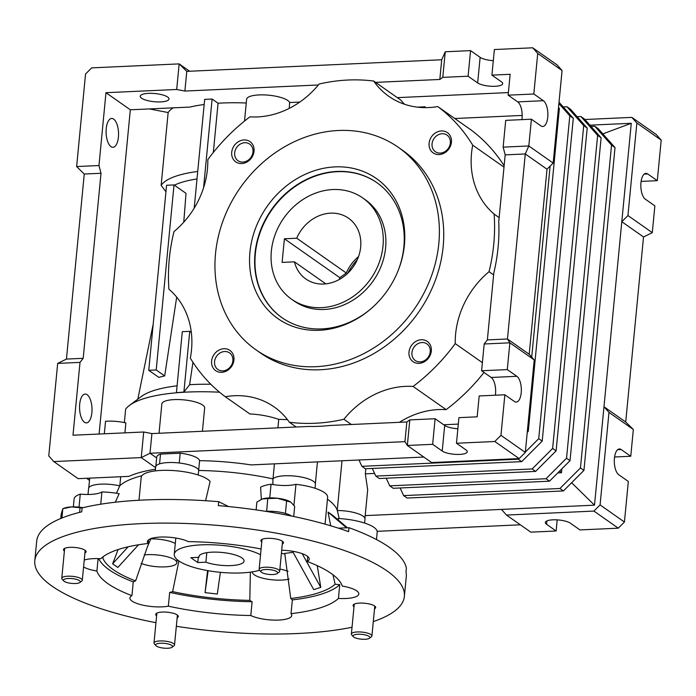 <?xml version="1.0" encoding="UTF-8"?>
<svg xmlns="http://www.w3.org/2000/svg" width="696" height="696" viewBox="0 0 696 696"><rect width="100%" height="100%" fill="white"/><g stroke="black" fill="none" stroke-linecap="round" stroke-linejoin="round"><path stroke-width="1.04" d="M321.482 307.649A61.883 53.044 125.1 0 1 291.615 299.236A61.883 53.044 125.1 0 1 275.355 234.004A61.883 53.044 125.1 0 1 332.853 189.538A61.883 53.044 125.1 0 1 362.729 197.942A61.883 53.044 125.1 0 1 378.989 263.175A61.883 53.044 125.1 0 1 321.482 307.649M284.394 238.78L282.115 262.401L294.452 261.835A37.132 31.825 -54.9 0 0 305.84 278.983A37.132 31.825 -54.9 0 0 323.762 284.02A37.132 31.825 -54.9 0 0 358.266 257.346A37.132 31.825 -54.9 0 0 348.505 218.205A37.132 31.825 -54.9 0 0 330.583 213.159A37.132 31.825 -54.9 0 0 296.731 238.215L284.394 238.78L339.839 277.704L346.295 273.006L296.731 238.215M358.527 256.624A37.132 31.825 -54.9 0 0 346.295 273.006M339.378 279.444L339.839 277.704M294.452 261.835L325.824 283.864M177.149 617.761A11.345 3.228 -174.5 0 0 178.306 616.517A11.345 3.228 -174.5 0 0 162.229 612.071A11.345 3.228 -174.5 0 0 155.721 614.342A11.345 3.228 -174.5 0 0 156.617 615.777M374.526 608.774A11.345 3.228 -174.5 0 0 375.683 607.53A11.345 3.228 -174.5 0 0 359.606 603.093A11.345 3.228 -174.5 0 0 353.098 605.363A11.345 3.228 -174.5 0 0 353.994 606.799M282.298 544.028A11.345 3.228 -174.5 0 0 283.455 542.793A11.345 3.228 -174.5 0 0 267.377 538.347A11.345 3.228 -174.5 0 0 260.87 540.618A11.345 3.228 -174.5 0 0 261.766 542.053M84.929 553.015A11.345 3.228 -174.5 0 0 86.078 551.78A11.345 3.228 -174.5 0 0 70.009 547.334A11.345 3.228 -174.5 0 0 63.493 549.605A11.345 3.228 -174.5 0 0 64.397 551.041M352.019 627.253A185.641 52.774 5.5 0 1 297.845 633.499A185.641 52.774 5.5 0 1 176.332 626.269M155.956 622.694A185.641 52.774 5.5 0 1 34.8 560.776A185.641 52.774 5.5 0 1 141.331 523.636A185.641 52.774 5.5 0 1 404.376 596.359A185.641 52.774 5.5 0 1 373.291 621.606M228.514 506.549L218.727 501.677A185.641 52.774 -174.5 0 0 143.611 500.015A185.641 52.774 -174.5 0 0 82.102 507.897L81.719 511.838A185.641 52.774 -174.5 0 0 36.697 541.088L34.8 560.776M261.104 548.97A123.766 35.183 -174.5 0 0 188.399 541.627A22.69 6.447 -174.5 0 0 163.412 536.999A22.69 6.447 -174.5 0 0 147.439 541.601A22.69 6.447 -174.5 0 0 148.152 543.463A123.766 35.183 -174.5 0 0 100.737 558.714A22.69 6.447 -174.5 0 0 93.386 558.636A22.69 6.447 -174.5 0 0 84.251 560.062M103.46 556.469L102.808 557.905A22.69 6.447 5.5 0 1 101.764 557.792M83.581 566.979A22.69 6.447 -174.5 0 0 96.901 571.059L98.101 558.601M98.745 558.618A123.766 35.183 -174.5 0 0 133.258 581.873L131.935 595.654A22.69 6.447 -174.5 0 0 129.926 597.968A22.69 6.447 -174.5 0 0 162.081 606.86A22.69 6.447 -174.5 0 0 168.345 606.164A123.766 35.183 -174.5 0 0 250.786 615.508A22.69 6.447 -174.5 0 0 278.713 620.075A22.69 6.447 -174.5 0 0 291.737 615.534A22.69 6.447 -174.5 0 0 291.024 613.672A123.766 35.183 -174.5 0 0 338.439 598.421A22.69 6.447 -174.5 0 0 345.79 598.499A22.69 6.447 -174.5 0 0 358.814 593.958A22.69 6.447 -174.5 0 0 342.275 586.076A123.766 35.183 -174.5 0 0 307.24 561.489L307.719 556.504M307.24 561.489A22.69 6.447 -174.5 0 0 309.25 559.166A22.69 6.447 -174.5 0 0 281.706 550.231M338.439 598.421L339.761 584.649A22.69 6.447 -174.5 0 1 335.124 584.231L332.958 574.739M250.786 615.508L252.109 601.727A22.69 6.447 -174.5 0 1 249.812 600.37L250.36 572.155M133.258 581.873A22.69 6.447 5.5 0 1 135.598 580.925L147.456 546.638L151.128 538.252M102.808 557.905A119.268 33.904 -174.5 0 0 113.317 569.685A119.268 33.904 -174.5 0 0 135.598 580.925M205.607 500.72L210.096 481.519A35.07 9.97 -174.5 0 0 161.307 470.409A35.07 9.97 -174.5 0 0 141.184 477.421L138.991 500.241M144.15 554.956A20.628 5.864 5.5 0 1 147.604 554.668A20.628 5.864 5.5 0 1 176.836 562.751A20.628 5.864 5.5 0 1 164.995 566.883A20.628 5.864 5.5 0 1 141.105 563.395M289.092 579.055A20.628 5.864 5.5 0 1 281.636 580.09A20.628 5.864 5.5 0 1 252.413 572.016A20.628 5.864 5.5 0 1 252.43 571.851L252.413 572.016M364.6 523.061L364.991 519.059A21.654 6.16 -174.5 0 0 337.325 510.507A111.508 31.703 -174.5 0 0 327.459 499.232M339.213 518.546L337.325 510.507M279.888 569.067A20.628 5.864 5.5 0 1 288.074 571.346M346.565 527.82L328.007 512.099L330.722 525.793M328.007 512.099A116.85 33.217 -174.5 0 1 333.227 515.762L347.408 527.785M376.484 539.574L377.197 532.153A35.07 9.97 -174.5 0 0 338.047 518.476L338.456 520.19M141.888 475.742A111.508 31.703 -174.5 0 0 119.729 485.86L116.476 493.238M119.729 485.86A21.654 6.16 -174.5 0 0 88.592 488.47L88.018 494.491M115.301 502.216L119.164 493.682A35.07 9.97 -174.5 0 0 101.921 491.933L100.746 504.2M79.022 507.123L80.275 494.134A35.07 9.97 -174.5 0 0 74.107 498.997L73.35 506.862M80.275 494.134A22.733 6.464 -174.5 0 0 101.921 491.933M325.058 524.149L327.633 497.362A35.07 9.97 -174.5 0 0 295.957 484.312L293.93 505.322M269.743 497.892L271.057 484.233A35.07 9.97 -174.5 0 0 260.591 487.243L261.348 499.328M271.057 484.233A22.733 6.464 -174.5 0 0 295.957 484.312M315.044 488.27L315.427 484.259A21.654 6.16 -174.5 0 0 296.705 476.308A21.654 6.16 -174.5 0 0 272.902 478.883A111.508 31.703 -174.5 0 0 198.751 470.487A21.654 6.16 -174.5 0 0 176.836 462.753A21.654 6.16 -174.5 0 0 155.669 466.894L155.286 470.905M272.902 484.547L272.902 478.883M198.751 470.487L198.099 474.959M220.38 572.33L217.326 594.027L205.05 592.635L207.573 570.598M317.263 565.665L320.786 587.372L313.731 589.643L292.529 551.258M138.539 544.785L117.841 567.449L112.621 563.786L118.146 549.535M112.621 563.786L128.142 546.795M302.168 553.651L320.786 587.372M208.139 570.694L205.05 592.635M404.376 596.359L406.273 576.679A185.641 52.774 -174.5 0 0 405.994 571.929L406.368 567.997A185.641 52.774 -174.5 0 0 348.983 527.707L348.6 531.648A185.641 52.774 -174.5 0 0 218.344 505.618L218.727 501.677M348.983 527.707L338.456 528.186M249.812 600.37A119.268 33.904 5.5 0 1 172.625 591.626A22.69 6.447 5.5 0 1 169.667 592.392A123.766 35.183 -174.5 0 0 252.109 601.727M178.881 560.967L172.625 591.626M335.124 584.231A119.268 33.904 5.5 0 1 290.737 598.508A22.69 6.447 5.5 0 1 292.355 599.9A123.766 35.183 -174.5 0 0 339.761 584.649M293.094 552.276A105.2 29.902 5.5 0 1 284.76 553.39L290.737 598.508M284.925 554.103A20.628 5.864 -174.5 0 0 281.401 553.311M175.305 543.48A20.628 5.864 -174.5 0 0 150.841 538.869M168.345 606.164L169.667 592.392M291.024 613.672L292.355 599.9M148.152 543.463L148.492 539.913M96.901 571.059A123.766 35.183 -174.5 0 0 131.935 595.654M259.591 570.259A47.441 13.485 5.5 0 1 241.486 572.921A47.441 13.485 5.5 0 1 174.261 554.338A47.441 13.485 5.5 0 1 201.483 544.846A47.441 13.485 5.5 0 1 260.548 554.721M198.299 557.339L197.794 562.559L205.894 562.194A22.69 6.447 -174.5 0 0 231.046 565.596A22.69 6.447 -174.5 0 0 244.07 561.054A22.69 6.447 -174.5 0 0 211.923 552.172A22.69 6.447 -174.5 0 0 198.899 556.704A22.69 6.447 -174.5 0 0 198.934 557.313L199.056 556.121M205.894 562.194L206.816 552.659M198.934 557.313L190.834 557.679L197.794 562.559M362.729 197.942L365.33 199.778A61.883 53.044 125.1 0 1 385.601 247.88A61.883 53.044 125.1 0 1 351.193 301.238A61.883 53.044 125.1 0 1 294.225 301.072L291.615 299.236M377.014 182.77A82.511 70.722 -54.9 0 0 301.124 182.726A82.511 70.722 -54.9 0 0 255.345 253.814A82.511 70.722 -54.9 0 0 282.202 317.828M371.586 308.215A82.511 70.722 125.1 0 1 282.028 317.707A82.511 70.722 125.1 0 1 254.997 253.57A82.511 70.722 125.1 0 1 300.881 182.422A82.511 70.722 125.1 0 1 376.84 182.648A82.511 70.722 125.1 0 1 403.863 246.793A82.511 70.722 125.1 0 1 398.338 270.109M404.402 245.079A85.608 73.376 125.1 0 1 398.504 269.691A85.608 73.376 125.1 0 1 371.255 308.511A85.608 73.376 125.1 0 1 287.648 324.232A85.608 73.376 125.1 0 1 249.942 252.109A85.608 73.376 125.1 0 1 335.037 166.892A85.608 73.376 125.1 0 1 404.402 245.079M215.516 253.675A123.766 106.088 125.1 0 1 284.342 146.952A123.766 106.088 125.1 0 1 398.277 147.3A123.766 106.088 125.1 0 1 438.819 243.513A123.766 106.088 125.1 0 1 370.002 350.227A123.766 106.088 125.1 0 1 256.067 349.888A123.766 106.088 125.1 0 1 215.516 253.675M256.067 349.888L260.408 352.942A123.766 106.088 -54.9 0 0 374.344 353.281A123.766 106.088 -54.9 0 0 443.169 246.558A123.766 106.088 -54.9 0 0 402.627 150.345L398.277 147.3M529.195 354.255L507.462 338.995L487.365 339.909L493.803 273.05A179.829 154.138 -54.9 0 0 498.092 247.306A179.829 154.138 -54.9 0 0 498.745 221.737L505.183 154.877L525.28 153.955L547.013 169.215L529.195 354.255L534.215 359.91L525.306 452.426L519.155 458.586L431.694 462.57L407.343 445.475L404.941 441.655L150.005 453.261L141.244 457.594L143.707 431.999L151.902 433.582L308.954 426.43A179.829 154.138 -54.9 0 0 329.791 425.482L406.838 421.976L409.814 419.888L407.343 445.475L432.651 444.326L442.221 451.043L444.683 425.447A13.198 3.75 -174.5 0 0 457.864 428.771M351.341 424.499L343.885 419.262A82.511 70.722 125.1 0 1 413.102 386.445A179.829 154.138 -54.9 0 0 455.236 343.615A82.511 70.722 125.1 0 1 489.044 271.684A179.829 154.138 -54.9 0 0 493.751 244.261A179.829 154.138 -54.9 0 0 494.117 214.09A82.511 70.722 125.1 0 1 472.715 145.186L504 167.144M489.044 271.684L493.621 274.903M472.715 145.186A179.829 154.138 -54.9 0 0 437.749 106.566A82.511 70.722 125.1 0 1 388.855 96.344A82.511 70.722 125.1 0 1 373.674 81.041A179.829 154.138 -54.9 0 0 319.151 84.025A82.511 70.722 125.1 0 1 249.934 116.841A179.829 154.138 -54.9 0 0 207.799 159.671A82.511 70.722 125.1 0 1 207.434 169.189A82.511 70.722 125.1 0 1 173.991 231.603A179.829 154.138 -54.9 0 0 168.919 289.197A82.511 70.722 125.1 0 1 191.513 349.914A82.511 70.722 125.1 0 1 190.321 358.101A179.829 154.138 -54.9 0 0 225.286 396.72A82.511 70.722 125.1 0 1 274.18 406.942A82.511 70.722 125.1 0 1 289.371 422.246L296.157 427.013M451.426 142.245A12.38 10.605 125.1 0 1 439.124 154.564A12.38 10.605 125.1 0 1 429.093 143.263A12.38 10.605 125.1 0 1 441.394 130.944A12.38 10.605 125.1 0 1 451.426 142.245M432.051 143.828A10.144 8.691 -54.9 0 0 435.374 151.719A10.144 8.691 -54.9 0 0 444.709 151.745A10.144 8.691 -54.9 0 0 450.347 143.002A10.144 8.691 -54.9 0 0 447.023 135.111A10.144 8.691 -54.9 0 0 437.688 135.085A10.144 8.691 -54.9 0 0 432.051 143.828M254.049 151.232A12.38 10.605 125.1 0 1 241.747 163.551A12.38 10.605 125.1 0 1 231.716 152.25A12.38 10.605 125.1 0 1 244.018 139.931A12.38 10.605 125.1 0 1 254.049 151.232M234.674 152.816A10.144 8.691 -54.9 0 0 237.997 160.698A10.144 8.691 -54.9 0 0 247.332 160.732A10.144 8.691 -54.9 0 0 252.979 151.98A10.144 8.691 -54.9 0 0 249.655 144.098A10.144 8.691 -54.9 0 0 240.32 144.072A10.144 8.691 -54.9 0 0 234.674 152.816M233.943 360.023A12.38 10.605 125.1 0 1 221.641 372.343A12.38 10.605 125.1 0 1 211.619 361.041A12.38 10.605 125.1 0 1 223.921 348.722A12.38 10.605 125.1 0 1 233.943 360.023M214.568 361.607A10.144 8.691 -54.9 0 0 217.891 369.489A10.144 8.691 -54.9 0 0 227.235 369.524A10.144 8.691 -54.9 0 0 232.873 360.772A10.144 8.691 -54.9 0 0 229.55 352.889A10.144 8.691 -54.9 0 0 220.214 352.863A10.144 8.691 -54.9 0 0 214.568 361.607M431.32 351.036A12.38 10.605 125.1 0 1 419.018 363.356A12.38 10.605 125.1 0 1 408.987 352.054A12.38 10.605 125.1 0 1 421.289 339.735A12.38 10.605 125.1 0 1 431.32 351.036M411.945 352.62A10.144 8.691 -54.9 0 0 415.268 360.511A10.144 8.691 -54.9 0 0 424.603 360.537A10.144 8.691 -54.9 0 0 430.241 351.793A10.144 8.691 -54.9 0 0 426.918 343.902A10.144 8.691 -54.9 0 0 417.583 343.876A10.144 8.691 -54.9 0 0 411.945 352.62M289.258 108.376L289.606 102.538A21.654 6.16 -174.5 0 0 287.709 100.45A21.654 6.16 -174.5 0 0 263.784 94.891A21.654 6.16 -174.5 0 0 246.619 99.258L244.514 121.078M167.649 97.04A14.442 4.106 5.5 0 1 168.989 99.023A14.442 4.106 5.5 0 1 157.548 101.929A14.442 4.106 5.5 0 1 141.593 98.232A14.442 4.106 5.5 0 1 140.244 96.248A14.442 4.106 5.5 0 1 151.693 93.342A14.442 4.106 5.5 0 1 167.649 97.04M202.414 431.276L204.702 407.525A21.532 6.125 -174.5 0 0 202.719 405.098A21.532 6.125 -174.5 0 0 178.933 399.574A21.532 6.125 -174.5 0 0 161.855 403.915L159.036 433.251M91.872 412.745A14.442 6.203 -92.6 0 1 86.443 422.89A14.442 6.203 -92.6 0 1 79.692 404.193A14.442 6.203 -92.6 0 1 85.129 394.049A14.442 6.203 -92.6 0 1 91.872 412.745M118.407 137.156A14.442 6.203 -92.6 0 1 112.978 147.3A14.442 6.203 -92.6 0 1 106.236 128.603A14.442 6.203 -92.6 0 1 111.664 118.459A14.442 6.203 -92.6 0 1 118.407 137.156M546.882 520.939L546.56 524.288A13.198 3.75 5.5 0 1 545.325 522.478A13.198 3.75 5.5 0 1 555.791 519.816A13.198 3.75 5.5 0 1 570.381 523.201L579.942 529.917L618.274 528.177L624.425 522.017L628.331 481.458L618.77 474.75A13.198 5.672 -92.6 0 1 614.42 458.246A13.198 5.672 -92.6 0 1 619.379 448.963A13.198 5.672 -92.6 0 1 621.197 449.555L630.759 456.263L633.334 429.493L608.991 412.406L600.082 504.922L593.932 511.082L506.47 515.066L501.459 509.411L594.497 505.174L571.633 482.728L583.935 470.409L615.02 147.578L611.54 145.133L594.828 126.298L591.043 126.463M633.334 429.493L625.713 422.011L643.53 236.971L652.291 232.647L654.866 205.868L645.305 199.16A13.198 5.672 -92.6 0 1 640.955 182.656A13.198 5.672 -92.6 0 1 645.914 173.374A13.198 5.672 -92.6 0 1 647.732 173.956L657.294 180.673L661.2 140.122L656.189 134.476L631.837 117.38L584.884 119.521M400.122 487.974L403.637 495.613L407.116 498.058L563.429 490.941L559.949 488.496L580.455 467.964L611.54 145.133M403.637 495.613L559.949 488.496M386.202 478.213L389.725 485.852L393.205 488.288L549.518 481.18L546.038 478.735L566.544 458.203L597.629 135.363L580.916 116.528L577.132 116.702M389.725 485.852L546.038 478.735M549.518 481.18L570.024 460.648L566.544 458.203M570.024 460.648L601.109 137.808L597.629 135.363M601.109 137.808L584.396 118.972L580.916 116.528M372.29 468.443L375.814 476.081L379.294 478.526L535.607 471.41L532.127 468.965L552.633 448.433L583.718 125.602L567.005 106.766L563.221 106.932M375.814 476.081L532.127 468.965M535.607 471.41L556.113 450.877L552.633 448.433M556.113 450.877L587.198 128.047L583.718 125.602M587.198 128.047L570.485 109.202L567.005 106.766M358.988 459.995L361.903 466.32L365.383 468.756L521.695 461.639L518.216 459.203L518.816 458.603M361.903 466.32L518.216 459.203M521.695 461.639L542.201 441.107L538.721 438.671L569.807 115.832L558.897 103.539M525.341 452.069L538.721 438.671M542.201 441.107L573.287 118.276L569.807 115.832M573.287 118.276L559.027 102.208M580.455 467.964L583.935 470.409M594.828 126.298L598.308 128.734L615.02 147.578M563.429 490.941L571.633 482.728M561.846 468.834L561.472 472.749L559.68 471.001M557.757 472.923L561.472 472.749M374.587 473.428L365.33 473.854L365.826 468.739M643.53 236.971L621.798 221.711L603.98 406.751L608.991 412.406M625.713 422.011L603.98 406.751L594.497 505.174M602.623 133.954L631.272 123.288L621.798 221.711L627.949 215.551L652.291 232.647M600.082 504.922L624.425 522.017M618.274 528.177L593.932 511.082M546.56 524.288L556.121 531.005L530.813 532.153L506.47 515.066M364.93 518.389L367.679 489.862L365.33 473.854M365.2 515.614L501.459 509.411M342.006 460.769L337.247 510.264M527.229 432.399L528.281 431.346L527.394 430.72M528.281 431.346L559.367 108.506L558.479 107.88M531.718 357.1L550.11 166.118M559.367 108.506L558.514 107.541M661.2 140.122L636.857 123.035L631.837 117.38M627.949 215.551L636.857 123.035M631.272 123.288L589.895 125.167M89.497 480.344L86.565 478.282M88.784 487.835L89.662 478.648A21.532 6.125 5.5 0 1 89.793 478.135M641.103 181.412L657.294 180.673M614.568 457.002L630.759 456.263M556.121 531.005L557.192 519.886M377.154 531.318L520.347 524.801M273.006 478.778L274.441 463.849M120.686 476.725L119.816 485.764M155.443 469.226A111.386 31.659 -174.5 0 0 128.995 476.351L78.126 478.665L53.783 461.57L141.244 457.594L155.6 467.668M562.072 70.54L537.73 53.444L532.718 47.798L557.061 64.885L562.072 70.54L553.163 163.055L547.013 169.215M57.681 363.399L66.442 359.075L84.259 174.035L101.007 173.269L83.189 358.31L80.005 362.381L57.681 363.399L48.772 455.923L53.783 461.57M148.753 370.307L156.2 369.967L174.017 184.927L166.57 185.266L148.753 370.307L158.845 377.389A98.519 28.005 -174.5 0 1 164.682 375.927L176.688 297.122M182.3 331.67L176.427 392.692L183.901 392.031L189.747 331.331L182.3 331.67M423.829 457.046L251.134 464.911A111.386 31.659 -174.5 0 0 199.587 460.674A21.532 6.125 -174.5 0 0 180.194 453.192L160.506 454.088A21.532 6.125 -174.5 0 0 156.739 457.063L155.861 466.25M198.673 470.2L199.587 460.674M179.255 462.997L180.194 453.192M159.567 463.867L160.506 454.088M156.661 457.933L150.005 453.261L151.902 433.582M495.378 395.215A13.198 5.672 87.4 0 0 491.176 377.476L481.606 370.759L507.288 369.593L516.85 376.301A13.198 5.672 -92.6 0 1 521.33 390.752A13.198 5.672 -92.6 0 1 516.241 402.088A13.198 5.672 -92.6 0 1 514.422 401.505L504.861 394.789L479.179 395.954L477.169 416.826L458.934 417.652L456.472 443.239L466.033 449.955A13.198 3.75 5.5 0 1 467.268 451.765A13.198 3.75 5.5 0 1 456.802 454.427A13.198 3.75 5.5 0 1 442.221 451.043M519.155 458.586L494.804 441.499L500.955 435.339L504.861 394.789M456.472 443.239L494.804 441.499M525.306 452.426L500.955 435.339M534.215 359.91L509.863 342.815L484.19 343.989L487.365 339.909M507.288 369.593L509.863 342.815L507.462 338.995L525.28 153.955L528.821 145.969L531.396 119.199L505.722 120.364L503.138 147.134L528.821 145.969L553.163 163.055M521.913 119.625A13.198 5.672 87.4 0 0 517.711 101.886L508.141 95.169L533.823 94.004L543.385 100.711A13.198 5.672 -92.6 0 1 547.865 115.162A13.198 5.672 -92.6 0 1 542.776 126.498A13.198 5.672 -92.6 0 1 540.966 125.906L531.396 119.199M533.823 94.004L537.73 53.444M532.718 47.798L494.377 49.538L491.915 75.133L501.485 81.85A13.198 3.75 5.5 0 1 502.712 83.651A13.198 3.75 5.5 0 1 492.246 86.313A13.198 3.75 5.5 0 1 477.665 82.928L468.095 76.221L470.566 50.625L445.257 51.782L442.786 77.369L439.82 79.457L375.57 82.38M470.566 50.625L480.127 57.342A13.198 3.75 -174.5 0 0 493.307 60.665M189.625 71.244L179.15 63.893L186.772 71.375L441.708 59.769L445.257 51.782M318.368 84.982L184.884 91.054L176.688 89.48L179.15 63.893L91.689 67.869L85.538 74.028L76.63 166.553L98.963 165.535L101.007 173.269M76.63 166.553L84.259 174.035M66.442 359.075L83.189 358.31M149.37 108.924L168.154 112.543L161.141 185.371L165.996 191.8M173.182 107.837A96.944 27.562 -174.5 0 0 168.154 112.543M197.011 178.942A91.298 25.952 -174.5 0 0 174.374 185.179M161.141 185.371A96.944 27.562 5.5 0 1 197.734 171.451M174.017 184.927L186.023 193.357L183.761 222.172M156.2 369.967L164.682 375.927M219.544 392.205A111.386 31.659 -174.5 0 0 178.95 392.579A111.386 31.659 -174.5 0 0 176.549 392.779L176.427 392.692M189.747 331.331L191.33 332.444M192.94 362.251L189.625 384.705L183.901 392.031M104.322 433.791L105.531 421.28A21.532 6.125 5.5 0 1 125.872 422.924L124.915 432.86M225.286 396.72L249.838 413.955C259.93 414.442 269.526 416.225 278.618 419.323A82.511 70.722 125.1 0 1 278.748 419.34L277.904 427.84M176.549 392.779A111.386 31.659 -174.5 0 0 129.386 405.481A111.386 31.659 -174.5 0 0 125.654 409.118L124.358 422.594M129.386 405.481L141.253 396.555A99.919 28.405 5.5 0 1 177.089 385.81M153.198 324.118L137.808 399.147M80.005 362.381L72.993 435.217L143.707 431.999M406.838 421.976L404.941 441.655M409.814 419.888L435.113 418.74L432.651 444.326M435.113 418.74L444.683 425.447M481.606 370.759L484.19 343.989M505.183 154.877L503.138 147.134M458.316 424.09L443.691 424.76M454.766 118.511L522.191 115.44M468.095 76.221L442.786 77.369M508.141 95.169L510.151 74.298L491.915 75.133M441.708 59.769L439.82 79.457M176.688 89.48L105.975 92.698L130.326 109.794L189.921 107.08A96.944 27.562 5.5 0 1 204.18 104.522M203.571 187.772L212.115 99.049L204.667 99.389L194.193 208.156M184.884 91.054L186.772 71.375M105.975 92.698L98.963 165.535M99.102 434.034L130.326 109.794M212.115 99.049L218.066 103.226L213.324 152.468M189.625 384.705A99.919 28.405 5.5 0 1 210.836 384.262M287.457 419.636L278.748 419.34M425.117 107.628L425.195 106.81L425.413 107.628M417.478 107.158L425.195 106.81M504.13 165.761A179.829 154.138 -54.9 0 0 470.792 129.761L437.749 106.566M413.102 386.445L446.145 409.639A179.829 154.138 -54.9 0 0 484.007 372.438M446.145 409.639A82.511 70.722 -54.9 0 0 399.426 422.307M373.674 81.041L400.565 99.928L404.498 104.252M397.312 97.64L508.393 92.585M246.254 102.999A96.944 27.562 -174.5 0 0 218.066 103.226M299.802 102.077L289.606 102.538M289.371 422.246A179.829 154.138 -54.9 0 0 343.885 419.262M482.389 362.668L455.236 343.615M499.136 217.613L494.117 214.09M75.446 583.509A8.474 2.41 5.5 0 1 63.745 580.942A8.474 2.41 5.5 0 1 68.295 578.498A8.474 2.41 5.5 0 1 77.508 579.698A8.474 2.41 5.5 0 1 79.857 582.491A8.474 2.41 5.5 0 1 75.446 583.509M63.745 580.942L62.153 579.176A10.309 2.932 5.5 0 1 61.77 578.263A10.309 2.932 5.5 0 1 67.695 576.201A10.309 2.932 5.5 0 1 82.302 580.238A10.309 2.932 5.5 0 1 81.763 581.064L79.857 582.491M60.778 518.476L61.213 513.979L62.849 508.706L71.575 506.905L82.102 507.897M61.953 517.998L62.788 508.715L64.667 508.037A16.504 4.689 -174.5 0 1 71.575 506.905A16.504 4.689 -174.5 0 1 83.068 507.662M79.614 512.36L80.04 507.923M265.689 511.334A18.975 5.394 5.5 0 1 291.546 516.032M261.592 572.364A8.474 2.41 5.5 0 1 261.113 571.955A8.474 2.41 5.5 0 1 266.307 569.493A8.474 2.41 5.5 0 1 276.895 571.668A8.474 2.41 5.5 0 1 277.234 573.504A8.474 2.41 5.5 0 1 269.7 574.478A8.474 2.41 5.5 0 1 261.592 572.364M261.113 571.955L259.521 570.189A10.309 2.932 5.5 0 1 259.147 569.276A10.309 2.932 5.5 0 1 267.325 567.197A10.309 2.932 5.5 0 1 278.713 569.841A10.309 2.932 5.5 0 1 279.679 571.259A10.309 2.932 5.5 0 1 279.131 572.077L277.234 573.504M266.672 511.282L267.743 498.58L277.33 498.24L290.798 502.129L294.678 506.357L293.703 516.484M285.421 513.404L286.639 500.72M256.119 509.89L256.868 502.068L262.444 498.919L267.743 498.58M290.371 501.851A16.504 4.689 -174.5 0 0 290.232 501.764L290.798 502.129M290.232 501.764A16.504 4.689 -174.5 0 0 277.33 498.24A16.504 4.689 -174.5 0 0 262.444 498.919M357.892 634.256A8.474 2.41 5.5 0 1 367.105 635.457A8.474 2.41 5.5 0 1 369.463 638.249A8.474 2.41 5.5 0 1 365.043 639.267A8.474 2.41 5.5 0 1 353.342 636.701A8.474 2.41 5.5 0 1 357.892 634.256M353.342 636.701L351.75 634.935A10.309 2.932 5.5 0 1 351.376 634.021A10.309 2.932 5.5 0 1 357.292 631.959A10.309 2.932 5.5 0 1 371.908 635.996A10.309 2.932 5.5 0 1 371.36 636.823L369.463 638.249M171.747 645.401A8.474 2.41 5.5 0 1 172.086 647.237A8.474 2.41 5.5 0 1 164.552 648.202A8.474 2.41 5.5 0 1 156.452 646.097A8.474 2.41 5.5 0 1 155.965 645.679A8.474 2.41 5.5 0 1 161.159 643.217A8.474 2.41 5.5 0 1 171.747 645.401M155.965 645.679L154.381 643.913A10.309 2.932 5.5 0 1 153.999 643.008A10.309 2.932 5.5 0 1 162.177 640.929A10.309 2.932 5.5 0 1 173.574 643.574A10.309 2.932 5.5 0 1 174.531 644.983A10.309 2.932 5.5 0 1 173.983 645.801L172.086 647.237M357.37 259.53A57.759 49.503 -54.9 0 0 347.713 273.276M621.197 449.555L617.63 449.712M647.732 173.956L644.165 174.122M491.176 377.476L516.85 376.301M517.711 101.886L543.385 100.711M480.127 57.342L477.665 82.928M177.132 559.627L176.836 562.751M174.261 554.338L175.827 538.025M315.366 483.598L317.454 461.892M61.77 578.263L64.65 548.361M82.302 580.238L85.182 550.345M259.147 569.276L262.027 539.383M279.679 571.259L282.559 541.357M371.908 635.996L374.787 606.094M351.376 634.021L354.255 604.119M174.531 644.983L177.41 615.081M153.999 643.008L156.878 613.106"/></g></svg>
